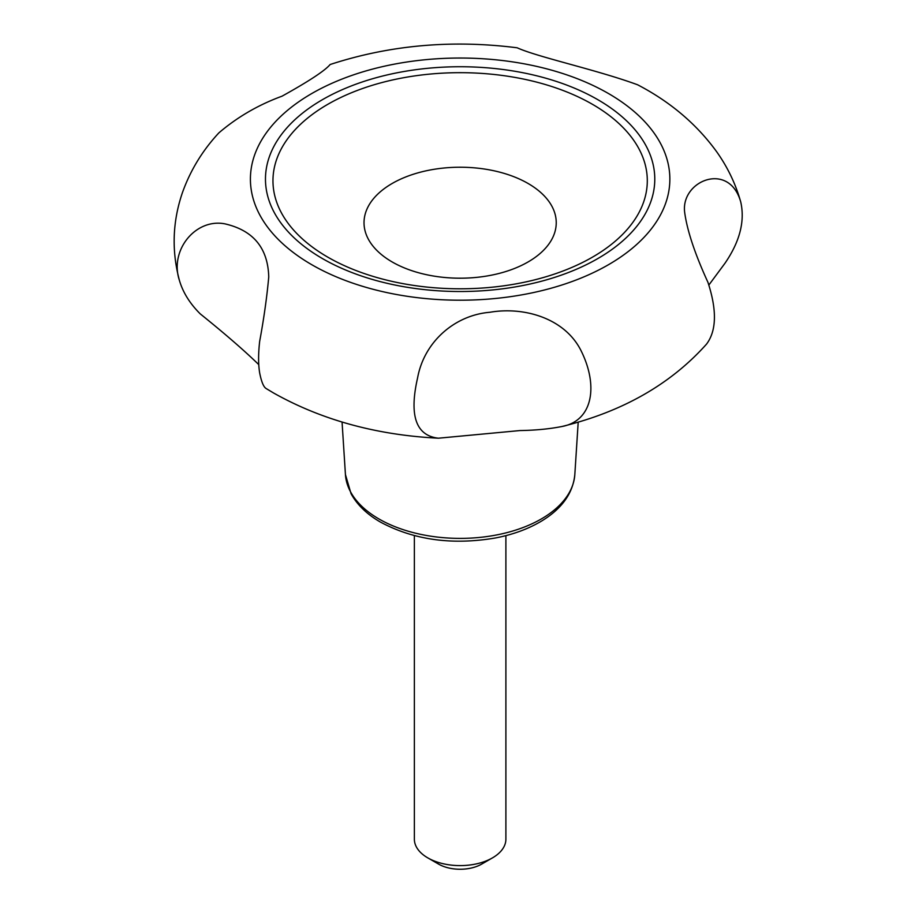 <?xml version="1.0" encoding="UTF-8"?>
<svg xmlns="http://www.w3.org/2000/svg" width="915" height="915" viewBox="0 0 915 915"><rect width="100%" height="100%" fill="white"/><g stroke="black" fill="none" stroke-linecap="round" stroke-linejoin="round"><path stroke-width="1.37" d="M414.369 535.63L414.369 839.181A45.761 26.421 0 0 0 427.774 857.87A45.761 26.421 0 0 0 492.487 857.87A45.761 26.421 0 0 0 505.892 839.181L505.892 535.63M427.774 857.87L438.56 864.092A30.504 17.614 0 0 0 481.702 864.092L492.487 857.87M392.169 261.953A96.121 55.495 0 0 0 552.969 237.077A96.121 55.495 0 0 0 435.254 169.115A96.121 55.495 0 0 0 392.169 261.953M438.411 438.205L519.995 430.553C535.527 430.313 549.503 428.963 561.947 426.504C592.645 420.923 598.49 386.347 581.482 351.566C565.459 318.203 524.066 306.365 489.845 312.278C454.663 315.183 424.171 341.798 417.595 377.872C409.005 415.559 415.936 435.677 438.411 438.205C376.625 435.071 321.725 420.019 273.699 393.061L266.139 388.532C263.577 386.999 261.427 381.795 259.666 372.931C258.247 364.284 258.247 353.762 259.666 341.352C263.897 318.512 266.917 297.043 268.747 276.925C267.923 248.011 253.272 230.306 224.77 223.82C195.604 218.239 169.378 250.195 179.374 280.264C182.851 292.262 189.782 303.448 200.191 313.834C224.793 333.632 244.316 350.559 258.762 364.616M179.374 280.264C171.528 250.779 172.535 221.59 182.405 192.699C190.331 170.442 202.478 150.506 218.857 132.892C237.294 117.097 258.362 104.859 282.049 96.178C308.904 81.252 324.928 70.707 330.132 64.519C389.664 45.075 452.01 39.505 517.181 47.797C537.883 57.176 596.774 69.792 637.595 84.775C670.329 101.828 696.727 124.211 716.777 151.901C727.688 167.296 735.683 184.018 740.761 202.055C729.232 160.663 680.325 180.815 684.695 212.566C687.211 230.763 694.965 254.015 707.936 282.312C717.028 310.139 716.559 330.75 706.529 344.12C670.592 384.3 622.406 411.761 561.947 426.504M708.839 285.057L724.909 263.348C739.778 241.72 745.062 221.293 740.761 202.055M597.781 99.655A194.666 112.396 180 0 1 510.513 287.687A194.666 112.396 180 0 1 272.098 150.037A194.666 112.396 180 0 1 597.781 99.655M592.474 104.321A187.175 108.062 180 0 1 592.474 257.149A187.175 108.062 180 0 1 327.787 257.149A187.175 108.062 180 0 1 327.787 104.321A187.175 108.062 180 0 1 592.474 104.321M311.832 264.744A209.729 121.089 0 0 0 662.712 210.461A209.729 121.089 0 0 0 405.848 62.163A209.729 121.089 0 0 0 311.832 264.744M578.2 422.055L574.826 474.576A114.775 66.269 180 0 1 502.083 533.8A114.775 66.269 180 0 1 378.97 518.977A114.775 66.269 180 0 1 345.435 474.576L342.061 422.055M574.826 474.576C572.996 493.116 562.016 508.546 541.897 520.852C528.71 528.813 513.258 534.52 495.541 537.963C452.376 545.317 414.049 540.044 380.549 522.145C367.029 514.356 357.193 504.874 351.051 493.7L345.435 474.576"/></g></svg>
